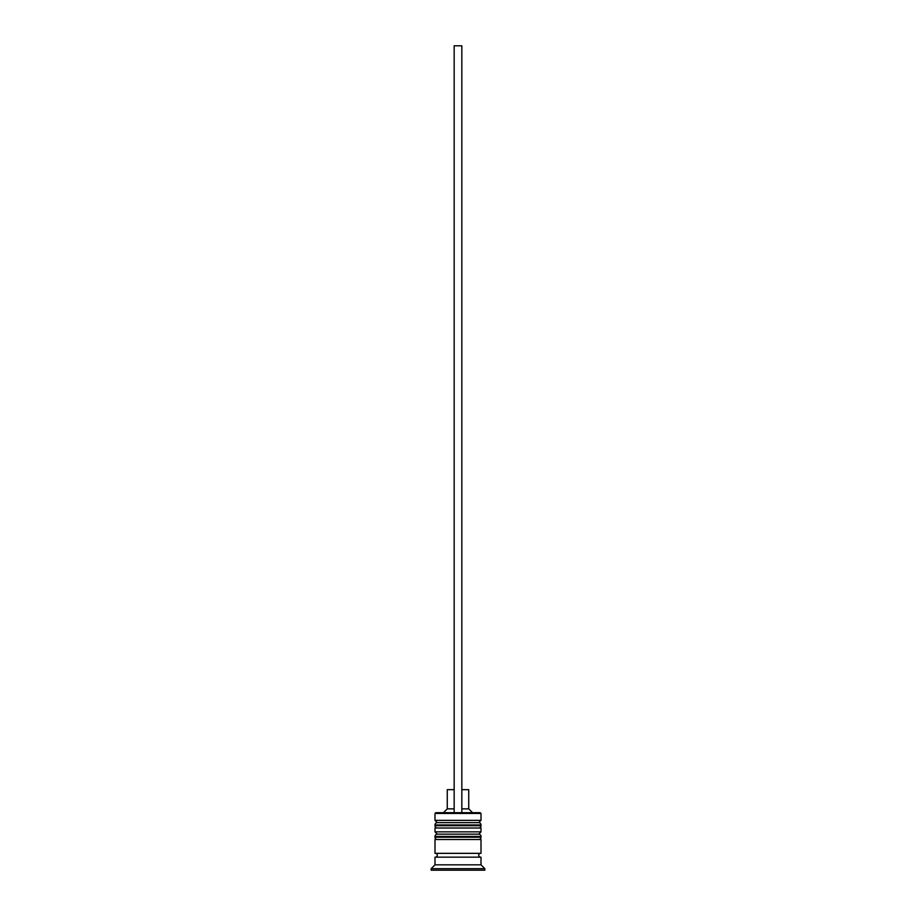 <?xml version="1.0" encoding="UTF-8"?>
<svg xmlns="http://www.w3.org/2000/svg" width="916" height="916" viewBox="0 0 916 916"><rect width="100%" height="100%" fill="white"/><g stroke="black" fill="none" stroke-linecap="round" stroke-linejoin="round"><path stroke-width="1.37" d="M481.003 824.95L434.997 824.95A2.301 2.301 0 0 1 437.298 822.648L434.997 820.358L481.003 820.358L478.702 822.648L437.298 822.648L478.702 822.648A2.301 2.301 0 0 1 481.003 824.95L481.003 825.717A2.301 2.301 0 0 1 478.702 828.018M437.298 828.018A2.301 2.301 0 0 1 434.997 825.717L481.003 825.717M434.997 824.95L434.997 825.717M481.003 836.457L434.997 836.457A2.301 2.301 0 0 1 437.298 834.155L434.997 831.854L481.003 831.854L478.702 834.155L437.298 834.155L478.702 834.155A2.301 2.301 0 0 1 481.003 836.457L481.003 837.224A2.301 2.301 0 0 1 478.702 839.525M437.298 839.525A2.301 2.301 0 0 1 434.997 837.224L481.003 837.224M434.997 836.457L434.997 837.224M435.375 857.158A1.912 1.912 0 0 0 437.298 855.246A1.912 1.912 0 0 0 435.375 853.334M480.625 857.158A1.912 1.912 0 0 1 478.702 855.246A1.912 1.912 0 0 1 480.625 853.334M434.997 813.454L435.764 812.687L480.236 812.687L481.003 813.454L434.997 813.454L434.997 820.358M434.997 864.83L434.997 857.158L481.003 857.158L481.003 864.83L434.997 864.83L431.161 868.666L431.161 870.2L484.839 870.2L484.839 868.666L431.161 868.666M481.003 864.83L484.839 868.666M481.003 813.454L481.003 820.358M481.003 831.854L481.003 828.018L434.997 828.018L434.997 831.854M481.003 839.525L434.997 839.525L434.997 853.334L481.003 853.334L481.003 839.525M461.836 789.672L468.74 789.672L468.74 808.851L472.576 812.687M468.74 808.851L461.836 808.851M454.164 808.851L447.26 808.851L443.424 812.687M454.164 789.672L447.26 789.672L447.26 808.851M461.836 812.687L461.836 45.8L454.164 45.8L454.164 812.687"/></g></svg>

